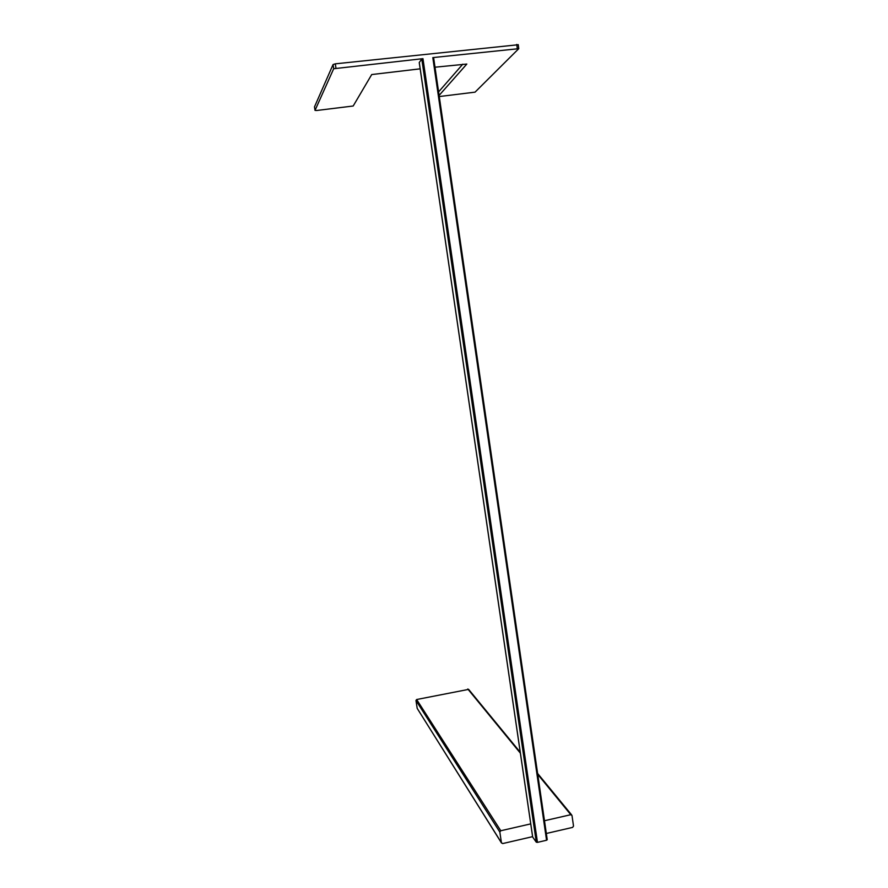 <?xml version="1.0" encoding="UTF-8"?>
<svg xmlns="http://www.w3.org/2000/svg" width="888" height="888" viewBox="0 0 888 888"><rect width="100%" height="100%" fill="white"/><g stroke="black" fill="none" stroke-linecap="round" stroke-linejoin="round"><path stroke-width="1.33" d="M482.728 495.837L532.667 836.885M530.735 823.886L500.776 830.746L499.844 832.078L415.973 700.477L416.65 699.522L468.62 689.377L520.257 752.291M417.349 708.613L501.431 842.745L499.844 832.078M501.431 842.745L502.686 843.567L532.611 836.651M546.331 833.477L572.594 827.405L573.515 826.084L572.005 815.539L570.784 814.707L544.477 820.734M417.171 708.224L415.973 700.477M547.197 839.671L546.564 840.248L432.811 57.598L433.622 57.687L547.197 839.671M537.462 842.368L536.297 842.201L421.789 59.008L422.954 58.652L537.462 842.368L546.564 840.248M536.297 842.201L532.689 837.062M419.28 62.593L482.706 495.726M439.271 96.548L475.047 92.152L518.77 48.674L432.811 57.598M518.148 44.755L335.309 63.836L333.056 64.558L314.496 106.86M422.954 58.652L333.688 68.731L333.056 64.558M421.789 59.008L419.269 62.504M438.594 91.897L462.77 64.18M439.105 95.416L466.822 64.058L435.009 67.21M420.168 68.831L371.717 74.548L353.191 106.005L316.616 110.501L315.029 110.378L314.474 106.815M333.688 68.731L315.029 110.378M570.784 814.707L537.74 774.369M520.39 753.191L467.787 688.988M416.65 699.522L500.776 830.746M517.304 48.507L516.738 44.444M335.942 68.01L335.309 63.836M315.04 110.334L314.485 106.771M537.595 773.426L571.628 814.884M417.216 708.402L501.498 842.99M419.247 62.549L482.695 495.759M433.622 57.687L547.241 839.759M486.535 522.033L532.656 836.973M486.535 521.978L482.706 495.815M518.77 48.674L518.215 44.611"/></g></svg>
